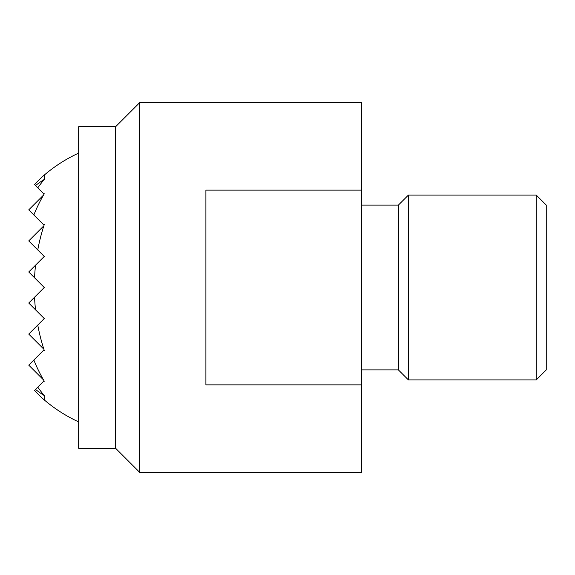 <?xml version="1.0" encoding="UTF-8"?>
<svg xmlns="http://www.w3.org/2000/svg" width="575" height="575" viewBox="0 0 575 575"><rect width="100%" height="100%" fill="white"/><g stroke="black" fill="none" stroke-linecap="round" stroke-linejoin="round"><path stroke-width="0.86" d="M78.653 126.708L115.618 126.708L115.618 448.292L78.653 448.292L78.653 126.708M139.646 287.5L139.646 102.681L361.431 102.681L361.431 472.319L139.646 472.319L139.646 287.5M361.431 384.862L205.9 384.862L205.9 190.138L361.431 190.138M361.431 205.095L398.396 205.095L398.396 369.905L361.431 369.905M408.394 195.09L536.245 195.09L536.245 379.91L408.394 379.91L408.394 195.09L398.396 205.095M536.245 195.09L546.25 205.095L546.25 369.905L536.245 379.91M44.275 175.08A131.337 92.87 90 0 0 34.557 184.632L35.528 185.603A117.415 83.023 90 0 1 44.275 179.45L44.275 175.08A147.854 147.854 0 0 1 78.653 153.115M44.275 179.45A140.537 99.374 90 0 0 37.763 187.838L43.865 193.94A96.737 68.403 90 0 1 44.275 193.789A145.899 103.162 90 0 0 44.067 194.142L43.484 195.141A145.899 103.162 90 0 0 33.839 214.964L43.484 224.609A62.97 44.527 90 0 1 44.275 224.559A147.84 104.542 90 0 0 44.067 225.192L43.865 225.81A147.84 104.542 90 0 0 37.763 249.938L44.275 256.45L35.528 265.197A147.84 104.542 90 0 0 34.557 277.783L44.275 287.5L34.557 297.217A147.84 104.542 90 0 0 35.528 309.803L44.275 318.55L37.763 325.062A147.84 104.542 90 0 0 43.865 349.19L44.067 349.808A147.84 104.542 90 0 0 44.275 350.441A62.97 44.527 90 0 1 43.484 350.391L33.839 360.036A145.899 103.162 90 0 0 43.484 379.859L44.067 380.858A145.899 103.162 90 0 0 44.275 381.211A96.737 68.403 90 0 1 43.865 381.06L37.763 387.162A140.537 99.374 90 0 0 44.275 395.55A117.415 83.023 90 0 1 35.528 389.397L34.557 390.368A131.337 92.87 90 0 0 44.275 399.92L44.275 395.55M78.653 421.885A147.854 147.854 0 0 1 44.275 399.92M35.528 185.603L37.763 187.838M43.484 195.141L28.75 209.875L33.839 214.964M43.865 225.81L28.75 240.925L37.763 249.938M43.484 224.609L44.067 225.192M35.528 265.197L28.75 271.975L34.557 277.783M33.839 360.036L28.75 365.125L43.484 379.859M37.763 387.162L35.528 389.397M37.763 325.062L28.75 334.075L43.865 349.19M44.067 349.808L43.484 350.391M34.557 297.217L28.75 303.025L35.528 309.803M115.618 126.708L139.646 102.681M398.396 369.905L408.394 379.91M115.618 448.292L139.646 472.319"/></g></svg>
